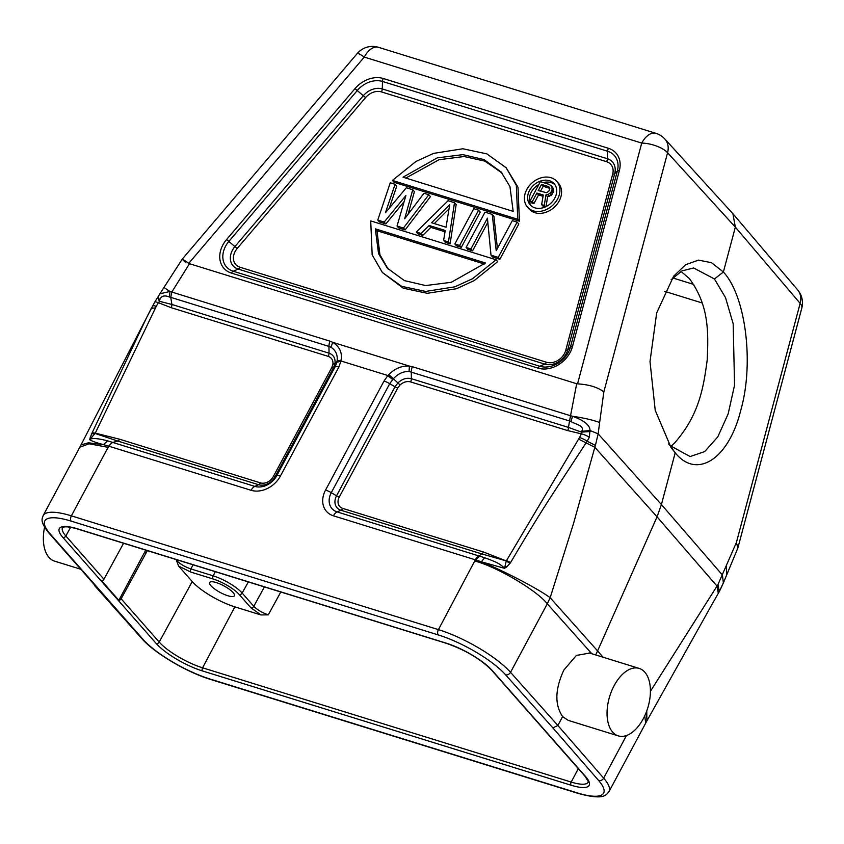 <?xml version="1.0" encoding="UTF-8"?>
<svg xmlns="http://www.w3.org/2000/svg" width="844" height="844" viewBox="0 0 844 844"><rect width="100%" height="100%" fill="white"/><g stroke="black" fill="none" stroke-linecap="round" stroke-linejoin="round"><path stroke-width="1.27" d="M155.423 307.954L151.319 308.292L146.624 317.587L92.165 432.761L95.288 433.13L156.277 306.319A67.33 52.592 138.6 0 1 158.387 302.701L171.132 307.67L328.221 356.368C331.681 357.677 333.253 360.282 332.916 364.197L331.766 367.594L273.319 476.596A10.381 8.102 138.6 0 1 260.406 482.863L119.637 439.228L95.288 433.13L89.96 439.407C92.26 437.899 98.115 438.374 107.536 440.832L254.825 486.387A17.608 13.747 -41.3 0 0 276.716 475.752L335.163 366.75A8.429 2.268 28.2 0 1 338.855 367.056L341.356 359.892C342.168 352.148 339.277 346.293 332.684 342.305L329.983 341.166A8.429 4.747 -72.8 0 0 328.97 346.399L331.027 347.274C335.87 350.429 337.895 355.102 337.083 361.316L334.994 363.405C335.501 358.257 333.517 354.849 329.033 353.172L328.97 346.399L170.731 297.341L171.933 304.473L159.505 301.319L159.579 300.443C160.856 295.991 164.116 294.851 169.349 297.014L170.731 297.341L171.765 292.119L189.499 263.708L188.75 263.339L364.281 57.086L641.725 143.09A20.066 8.134 -165.1 0 1 667.583 152.743L735.346 227.131L732.887 213.701L664.829 138.986A20.066 15.646 137.7 0 1 667.583 152.743L603.861 391.827L599.641 422.527C593.121 420.048 584.08 417.959 572.527 416.271L570.533 415.733L569.542 420.977L409.076 371.466C403.263 371.318 398.02 373.744 393.346 378.756L389.728 383.672L331.281 492.674A17.608 13.757 -41.3 0 0 337.157 511.918L484.656 557.736L481.354 561.788L504.49 568.328L506.305 560.933L509.934 563.444L510.641 562.484C527.806 533.376 542.291 509.839 554.097 491.852L587.129 441.233L589.344 437.287L589.977 430.524L598.153 433.837L595.421 445.368L587.129 441.233A8.429 2.332 27.6 0 0 579.533 437.508L506.516 560.616L510.641 562.484M388.799 374.599C394.823 368.469 401.691 365.642 409.403 366.096L412.315 366.686A8.429 4.747 -72.8 0 0 411.302 371.919L411.376 378.703C406.639 377.521 402.155 378.924 397.914 382.912L388.799 374.599L387.892 375.538L341.155 361.042L336.883 362.266L337.083 361.316L341.356 359.892M189.499 263.708L576.684 383.735L570.533 415.733L412.315 366.686M589.344 437.287A8.429 2.616 -155.5 0 0 581.337 433.827L581.379 432.107L568.466 427.402L569.542 420.977L570.977 421.515C574.659 424.068 585.156 425.576 581.727 431.326L581.379 432.107L590.188 431.548M603.861 391.827C597.457 387.153 588.679 384.495 577.549 383.872L576.684 383.735M650.418 691.299L717.959 584.607L736.422 542.449L800.144 303.365L735.346 227.131L723.382 272.011L714.435 278.974L725.513 297.615L733.183 323.79L734.554 385.202L728.161 413.855L717.811 436.844L704.677 451.593L690.097 456.551L670.03 445.558L668.606 443.902M599.641 422.527L598.153 433.837L661.411 504.554L657.054 516.844L717.062 586.158L718.297 593.343L711.597 605.106L719.257 591.676A8.429 2.332 -152.4 0 0 719.246 591.676A8.429 2.332 -152.4 0 0 719.331 591.433L718.212 593.554M670.03 445.558L675.211 452.785L671.043 447.552L655.229 410.342L650.007 361.527L656.685 312.881L673.649 276.188L685.56 264.752L698.526 260.11L711.524 262.706L723.382 272.011C745.537 295.653 754.388 362.814 740.747 410.384C728.572 459.653 696.532 479.476 675.211 452.785L661.411 504.554L722.411 575.017L723.371 582.866L719.331 591.433L717.959 584.607M671.096 279.765L681.994 270.882L693.652 267.97L714.435 278.974M577.549 383.872L641.725 143.09A20.066 11.31 -72.8 0 1 655.936 133.331L378.502 47.317A20.066 11.31 107.2 0 0 364.281 57.086A20.066 2.289 -139.6 0 0 357.276 53.478L182.23 259.171L159.896 293.775L169.971 291.475L163.968 287.519M185.269 262.062C180.352 257.842 181.513 258.275 188.75 263.339M329.983 341.166L169.971 291.475L169.349 297.014M332.916 364.197L334.994 363.405L333.517 367.731L335.163 366.75L336.883 362.266M112.4 442.235L108.697 446.149L103.506 444.64L107.536 440.832M81.056 444.946L88.388 442.805L103.506 444.64C97.049 442.973 92.45 441.338 89.707 439.745L89.96 439.407M146.677 317.481L79.832 447.193L89.105 443.796L108.106 447.32L71.36 515.842L438.426 629.635A60.198 16.184 28.2 0 1 510.536 672.32L557.873 725.471L552.883 727.897L598.649 780.542A56.179 15.108 28.2 0 1 577.285 792.896L210.23 679.104A56.179 15.108 28.2 0 1 142.921 639.267L49.828 533.492A4.009 3.154 139 0 1 48.625 532.712L95.604 586.137M479.592 556.069L475.816 559.962L481.354 561.788C502.591 570.249 538.546 588.985 550.161 597.721L547.281 603.798L591.802 653.731M483.506 552.029L342.738 508.394A4.009 2.258 -72.8 0 1 340.965 510.251L481.734 553.886L506.305 560.933L483.506 552.029A4.009 2.258 107.2 0 1 481.734 553.886L479.075 555.911A8.429 4.747 -72.8 0 0 475.351 559.815L333.433 515.811A23.569 18.41 -41.3 0 1 325.562 490.058L384.009 381.055L387.892 375.538L392.629 379.547M484.656 557.736C499.521 563.127 499.279 563.971 504.554 567.928M505.366 566.187L506.474 567.073L504.49 568.328M595.674 654.923L597.584 650.903L550.161 597.721L573.519 523.512L594.83 447.278L578.636 439.154M506.474 567.073L509.934 563.444M342.738 508.383A10.381 8.102 138.6 0 1 339.277 497.042L397.724 388.04L400.014 384.991C403.379 382.026 406.892 380.992 410.564 381.899L567.664 430.598L581.337 433.816A68.301 53.351 138.6 0 1 579.533 437.508M603.07 657.223L597.584 650.903L657.054 516.844L594.83 447.278L595.421 445.368M400.014 384.991L397.914 382.912L394.992 386.795L389.728 383.672A8.429 2.268 -151.8 0 0 384.009 381.055M581.727 431.326L589.977 430.524C590.125 425.302 584.301 420.555 572.527 416.271L570.977 421.515M719.257 591.676L721.251 587.582A8.429 2.616 -155.5 0 0 721.325 587.255M721.251 587.582L723.371 582.866M723.15 583.457L724.046 581.326M726.209 566.324L726.789 574.637L723.445 582.782M736.422 542.449L737.846 548.072L726.8 574.637M646.768 710.912L646.863 720.934L608.999 791.609A60.198 16.184 28.2 0 0 603.66 778.136L626.48 735.525M644.753 715.796L645.681 723.181M589.724 653.087L576.389 655.419L563.887 670.009C554.993 689.21 554.571 704.74 562.621 716.609L568.181 720.354L618.272 735.884A35.311 19.897 -72.8 0 1 614.168 685.602A35.311 19.897 -72.8 0 1 639.193 668.416A35.311 19.897 -72.8 0 1 643.297 718.698A35.311 19.897 -72.8 0 1 618.272 735.884M562.621 716.609L557.873 725.471L603.66 778.136A4.009 3.154 -41 0 1 598.649 780.542M157.67 297.457L159.505 301.319L158.387 302.701A8.429 1.899 -148.2 0 0 154.705 302.205L159.896 293.775M159.579 300.443L158.155 296.624M331.766 367.594A4.009 1.076 28.2 0 0 333.517 367.731L275.07 476.733A13.219 10.318 -41.3 0 1 258.623 484.72L254.825 486.387A8.429 4.747 107.2 0 0 251.09 490.29L109.171 446.297A8.429 4.747 107.2 0 1 112.906 442.393L117.854 441.085L95.129 433.468L91.701 433.795L90.097 437.994L90.983 437.73M89.707 439.745L90.097 437.994M92.165 432.761L91.701 433.795M44.563 527.205A35.311 19.897 107.2 0 0 54.586 561.133L80.254 569.088M492.252 670.537A38.508 10.35 -151.8 0 0 445.991 643.075L77.374 528.798A38.508 10.35 -151.8 0 0 62.878 537.428L156.224 643.497A38.508 10.35 -151.8 0 0 202.497 670.959L571.103 785.226A38.508 10.35 -151.8 0 0 585.609 776.607L492.252 670.537A2.405 1.878 138.6 0 1 491.546 670.083L529.61 713.338A2.405 1.878 -41.4 0 0 529.758 713.486L546.975 733.046A2.405 1.878 138.6 0 1 546.701 732.74M681.002 271.42L689.284 278.499C709.203 305.317 708.464 332.726 707.188 360.156C703.485 387.649 699.18 415.164 674.345 443.269L670.811 446.434M234.854 606.857L260.923 614.938L268.276 614.854C262.199 612.744 257.378 609.895 253.801 606.287A2.405 1.878 -41.4 0 1 250.816 607.701L239.179 594.471A21.722 5.845 28.2 0 0 213.068 578.973L190.797 572.074L178.601 566.081L192.232 581.558A35.469 9.537 28.2 0 0 234.854 606.857L202.581 667.804L571.198 782.071L578.298 768.662M210.947 585.725A14.042 3.777 -151.8 0 0 224.135 594.366A14.042 3.777 -151.8 0 0 234.41 595.801A14.042 3.777 -151.8 0 0 233.113 592.594A14.042 3.777 -151.8 0 0 219.925 583.953A14.042 3.777 -151.8 0 0 209.65 582.518A14.042 3.777 -151.8 0 0 210.947 585.725M190.797 572.074A2.405 1.361 107.2 0 1 190.881 568.93C184.815 566.82 179.994 563.95 176.428 560.332L178.601 566.081M147.352 550.636L121.146 598.807A2.405 1.878 138.6 0 1 118.846 600.316L101.628 580.756A2.405 1.878 -41.4 0 0 103.928 579.248L123.572 543.262M145.685 550.119A20.868 11.753 -72.8 0 1 144.725 552.06L118.846 600.316M527.532 207.17L529.188 209.048A19.507 15.234 -41.4 0 0 559.213 200.935A19.507 15.234 -41.4 0 0 558.464 183.275L556.808 181.397A19.507 15.234 138.6 0 1 557.557 199.057A19.507 15.234 138.6 0 1 527.532 207.17A19.507 15.234 138.6 0 1 526.783 189.51A19.507 15.234 138.6 0 1 556.808 181.397M519.429 221.181L517.984 187.241L506.136 167.724L516.328 185.363L517.773 219.292L392.418 180.437L394.074 182.315L519.429 221.181L517.773 219.292M382.353 272.475L403.305 288.205L427.296 293.311L456.488 288.722L474.191 280.609L497.728 261.64L496.072 259.762L472.545 278.731L454.832 286.833L425.64 291.433L401.649 286.327L382.353 272.475L372.162 254.835L370.716 220.906L496.072 259.762M384.189 222.056L377.764 220.073L390.266 182.789L395.087 184.277L385.413 212.804L406.323 187.769L412.748 189.752L404.677 218.775L423.994 193.244L428.815 194.732L403.464 228.038L397.039 226.044L405.911 195.523L384.189 222.056L385.845 223.945L404.149 201.568M403.464 228.038L405.12 229.916L398.695 227.922L397.039 226.044M405.12 229.916L430.461 196.62L428.815 194.732M408.127 214.228L414.404 191.641L412.748 189.752M389.263 208.183L396.743 186.165L395.087 184.277M385.845 223.945L379.42 221.951L377.764 220.073M422.781 235.392L417.97 233.893L416.314 232.016L448.08 200.714L454.505 202.708L456.161 204.586L450.084 243.853L445.273 242.365L443.617 240.487L445.231 230.475L429.174 225.496L430.83 227.374L422.781 235.392L421.135 233.514L416.314 232.016M445.02 231.783L430.83 227.374M478.601 210.167L480.257 212.055L461.33 247.345L456.509 245.847L454.863 243.969L473.779 208.679L478.601 210.167L459.674 245.456L461.33 247.345M487.832 222.373L472.577 250.826L467.755 249.328L466.099 247.45L485.026 212.16L492.252 214.408L493.909 216.286L497.422 248.421M492.252 214.408L496.219 250.657L512.329 220.622L517.14 222.12L518.796 223.998L499.88 259.287L492.653 257.051L490.997 255.173L487.421 218.163L470.92 248.948L472.577 250.826M529.568 190.375A15.973 12.481 -41.4 0 0 530.18 204.839A15.973 12.481 -41.4 0 0 554.772 198.192A15.973 12.481 -41.4 0 0 554.16 183.728A15.973 12.481 -41.4 0 0 529.568 190.375M531.066 205.725A15.973 12.481 138.6 0 1 531.224 192.253A15.973 12.481 138.6 0 1 538.905 184.425M543.367 182.578A15.973 12.481 138.6 0 1 554.93 184.72M543.051 196.325L538.556 194.932L533.914 203.583L531.667 202.887L530.011 200.999L540.392 181.65L549.381 184.446L552.693 187.315L553.769 191.008L551.565 195.122L547.608 196.789L546.026 206.59M545.055 207.033L543.283 206.485L541.626 204.607L543.272 195.027L536.9 193.054L538.556 194.932M536.9 193.054L532.258 201.695L533.914 203.583M532.258 201.695L530.011 200.999M551.037 185.437L553.527 189.014M551.87 187.136L552.113 189.13L553.769 191.008M552.113 189.13L551.828 190.48L553.485 192.358M551.828 190.48L550.942 192.126L552.598 194.004M550.942 192.126L549.908 193.244L551.565 195.122M549.908 193.244L547.904 194.542L549.549 196.43M547.904 194.542L545.962 194.901L547.608 196.789M545.962 194.901L544.253 205.419L545.509 206.843M544.253 205.419L541.626 204.607M538.219 190.586L546.69 192.727L548.916 191.018L549.866 188.434L548.653 186.619L541.531 184.414L538.219 190.586M549.845 188.349L543.188 186.292L540.508 191.293M541.531 184.414L543.188 186.292M548.653 186.619L549.676 187.779M392.418 180.437L415.944 161.468L433.658 153.365L462.85 148.766L486.84 153.872L506.136 167.724M403.01 177.198L513.173 211.359L509.945 186.566L501.199 172.07L484.034 159.579L462.818 154.642L437.224 157.891L403.01 177.198M405.816 178.073L439.017 159.727L464.105 156.509L484.983 161.151L501.99 172.999M485.479 262.99L375.316 228.84L378.545 253.633L387.291 268.128L404.445 280.619L425.661 285.557L451.266 282.307L485.479 262.99M375.316 228.84L376.973 230.728L484.329 264.003M388.145 269.078L379.937 254.804L376.973 230.728M454.505 202.708L448.438 241.975L450.084 243.853M448.438 241.975L443.617 240.487M429.174 225.496L421.135 233.514M446.043 227.226L449.683 204.712L431.59 222.742L446.043 227.226M434.291 223.576L449.008 208.922M459.674 245.456L454.863 243.969M470.92 248.948L466.099 247.45M517.14 222.12L498.224 257.409L499.88 259.287M498.224 257.409L490.997 255.173M475.172 561.112C497.327 567.084 536.816 590.389 547.281 603.798L510.536 672.32A4.009 3.112 138.3 0 1 505.556 674.767A56.179 15.108 28.2 0 0 438.258 634.92A4.009 2.258 -72.8 0 1 438.426 629.635L475.351 559.815M108.106 447.32L109.171 446.297M251.09 490.29A23.569 18.399 -41.3 0 0 280.408 476.058L338.855 367.056M325.562 490.058A8.429 2.268 -151.8 0 1 331.281 492.674L336.545 495.797A13.219 10.328 -41.3 0 0 340.965 510.251L337.157 511.918A8.429 4.747 107.3 0 0 333.433 515.811M331.027 347.274L332.684 342.305L409.403 366.096L409.076 371.466M572.422 346.705L619.359 170.572A25.742 20.108 -41.4 0 0 608.418 148.291L383.303 78.503A25.742 20.108 -41.4 0 0 354.997 88.62L226.603 239.496A25.742 20.108 -41.4 0 0 231.467 273.087L538.05 368.132A25.742 20.108 -41.4 0 0 572.422 346.705A4.009 1.625 14.9 0 0 570.407 347.211L617.344 171.079A22.904 17.893 -41.4 0 0 607.617 151.255L382.501 81.467A22.904 17.893 -41.4 0 0 357.318 90.466L228.914 241.342A22.904 17.893 -41.4 0 0 233.25 271.23L539.822 366.264A22.904 17.893 -41.4 0 0 570.407 347.211L567.748 349.775A17.228 13.462 138.6 0 1 544.749 364.112L238.177 269.067L233.25 271.23A4.009 2.258 107.2 0 0 231.467 273.087M797.696 289.956A20.066 20.066 0 0 1 801.8 308.113A20.066 8.134 -165.1 0 0 800.144 303.365A20.066 15.698 -40.4 0 0 797.696 289.956L732.909 213.722M273.319 476.596A4.009 1.076 -151.8 0 0 275.07 476.733L276.716 475.752A8.429 2.268 28.2 0 1 280.408 476.058M79.821 447.204L43.139 515.61A60.198 16.184 28.2 0 1 71.36 515.842A4.009 2.258 107.2 0 0 71.191 521.128A56.179 15.108 28.2 0 0 49.828 533.492M438.258 634.92L71.191 521.128M505.556 674.767L552.883 727.897M567.664 430.598A4.009 2.258 107.2 0 0 568.466 427.402L411.376 378.703A4.009 2.258 -72.8 0 1 410.564 381.899M397.724 388.04A4.009 1.076 28.2 0 1 394.992 386.795L336.545 495.797A4.009 1.076 -151.8 0 0 339.277 497.042M210.23 679.104A4.009 2.258 107.2 0 0 210.863 679.536L577.929 793.328A4.009 2.258 -72.8 0 1 577.285 792.896M94.422 585.398L141.75 638.528A4.009 3.112 -41.7 0 0 142.921 639.267M156.277 306.319A8.429 2.216 -151.3 0 0 152.363 306.214A8.429 2.216 -151.3 0 0 152.342 306.245M171.132 307.67A4.009 2.258 -72.8 0 0 171.933 304.473L329.033 353.172A4.009 2.258 107.2 0 1 328.221 356.368M260.406 482.863A4.009 2.258 107.2 0 1 258.623 484.72L117.854 441.085A4.009 2.258 -72.8 0 0 119.637 439.228M546.828 732.898L584.892 776.153A2.405 1.878 -41.4 0 0 585.609 776.607M672.784 277.94L693.768 284.449M702.187 302.975L664.587 291.317M268.276 614.854L280.799 592.003M260.923 614.938L250.826 607.701M248.326 581.927L242.154 593.058A2.405 1.878 138.6 0 1 239.179 594.471M242.154 593.058L253.801 606.287L264.415 586.918M213.068 578.973A2.405 1.361 -72.8 0 1 213.152 575.84L215.325 571.704M242.144 593.047A24.117 6.488 -151.8 0 0 213.163 575.851M193.076 564.805L190.881 568.93L213.163 575.84M176.734 559.741L176.428 560.332M121.146 598.807L159.21 642.062L192.232 581.558M156.224 643.497A2.405 1.878 -41.4 0 0 159.21 642.062A36.092 9.706 -151.8 0 0 202.581 667.804A2.405 1.361 107.2 0 0 202.497 670.959M77.374 528.798A2.405 1.361 107.2 0 0 77.764 529.061C65.916 525.654 63.49 527.152 63.3 527.247L62.54 527.743A36.092 9.706 -151.8 0 0 65.864 535.993L103.928 579.248M70.611 527.278L65.864 535.993A2.405 1.878 138.6 0 1 62.878 537.428M77.764 529.061L446.37 643.328A2.405 1.361 -72.8 0 1 445.991 643.075M146.371 552.577L144.725 552.06M571.103 785.226A2.405 1.361 -72.8 0 1 571.198 782.071A36.092 9.706 -151.8 0 0 588.131 782.198C589.355 783.306 588.279 781.291 584.892 776.153M619.359 170.572A4.009 1.625 -165.1 0 0 617.344 171.079L614.696 173.642L567.748 349.775A4.009 1.625 -165.1 0 1 565.744 350.281A14.39 11.246 138.6 0 1 546.522 362.255L239.949 267.21A14.39 11.246 138.6 0 1 237.227 248.431L365.621 97.556A14.39 11.246 138.6 0 1 381.446 91.901L606.572 161.689A4.009 2.258 107.2 0 0 607.374 158.735A17.228 13.462 138.6 0 1 614.696 173.642A4.009 1.625 14.9 0 1 612.681 174.149L565.744 350.281M538.05 368.132A4.009 2.258 -72.8 0 1 539.822 366.264L544.749 364.112A4.009 2.258 107.2 0 0 546.522 362.255M226.603 239.496L234.906 246.596L363.31 95.71L354.997 88.62M383.303 78.503A4.009 2.258 107.2 0 0 382.501 81.467L382.258 88.947L607.374 158.735L607.617 151.255A4.009 2.258 -72.8 0 1 608.418 148.291M239.949 267.21A4.009 2.258 -72.8 0 1 238.177 269.067A17.228 13.462 138.6 0 1 234.906 246.596L237.227 248.431M365.621 97.556L363.31 95.71A17.228 13.462 138.6 0 1 382.258 88.947A4.009 2.258 -72.8 0 1 381.446 91.901M606.572 161.689A14.39 11.246 138.6 0 1 612.681 174.149M378.502 47.317A20.066 20.066 0 0 0 357.276 53.489M43.139 515.61C42.337 518.606 39.383 520.98 48.625 532.712M577.929 793.328C605.296 800.935 606.256 794.373 608.999 791.609M639.193 668.416L589.08 652.887M711.64 605.032L646.873 720.934M141.76 638.528C154.389 653.129 186.893 672.309 210.863 679.536M801.8 308.113L737.846 548.072M146.624 317.576L154.695 302.215M446.37 643.328C465.434 650.049 480.489 658.964 491.546 670.083M664.829 138.986A20.066 20.066 0 0 0 655.936 133.331"/></g></svg>
